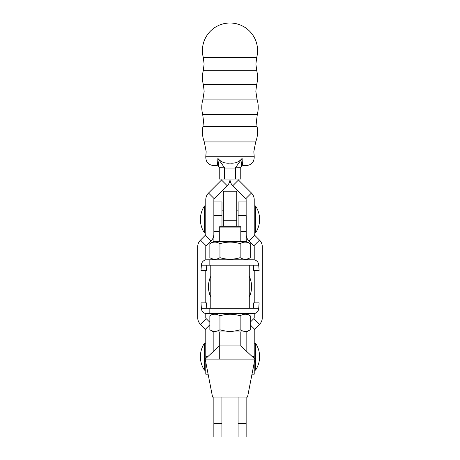 <?xml version="1.0" encoding="UTF-8"?>
<svg xmlns="http://www.w3.org/2000/svg" width="460" height="460" viewBox="0 0 460 460"><rect width="100%" height="100%" fill="white"/><g stroke="black" fill="none" stroke-linecap="round" stroke-linejoin="round"><path stroke-width="0.69" d="M246.146 350.899L246.146 331.936M213.854 350.997L213.854 331.936M238.073 397.06L238.073 437L246.146 437L246.146 397.06M221.927 397.06L221.927 437L213.854 437L213.854 397.06M205.183 359.087L219.288 345.931L240.816 345.931L254.926 359.087L205.183 359.087L212.56 397.06L247.543 397.06L254.926 359.087M219.288 227.119L220.098 226.308L240.011 226.308L240.816 227.119L219.288 227.119L219.288 241.517M253.333 308.252L253.736 302.87L259.118 302.87L258.727 308.252L210.783 308.252L210.783 265.196L250.953 265.196L250.953 259.814L209.15 259.814L209.15 265.196L210.783 265.196M249.268 308.252L249.268 265.196M252.362 356.695L254.219 356.695L254.219 330.205A1.345 1.345 0 0 1 254.616 329.256L259.532 324.334A9.418 9.418 0 0 0 262.292 317.676L262.292 246.784A9.418 9.418 0 0 0 259.532 240.12L254.616 235.204L248.906 240.908A9.418 9.418 0 0 1 246.198 235.255M254.219 356.695L254.219 358.426M254.219 362.727L254.219 374.187L251.994 374.187M246.146 231.558L246.146 199.686A1.345 1.345 0 0 0 245.755 198.737L232.76 185.742A9.418 9.418 0 0 1 230 179.084A9.418 9.418 0 0 1 227.24 185.742L221.53 180.032A1.345 1.345 0 0 0 221.927 179.084M254.616 235.204A1.345 1.345 0 0 1 254.219 234.249L254.219 199.686A9.418 9.418 0 0 0 251.459 193.027L238.47 180.032L232.76 185.742M250.251 322.201L253.828 318.625A1.345 1.345 0 0 0 254.219 317.676L254.219 313.565M254.219 302.87L254.219 270.578M254.219 259.888L254.219 246.784A1.345 1.345 0 0 0 253.828 245.83L248.906 240.908M238.073 179.084A1.345 1.345 0 0 0 238.47 180.032M208.115 374.187L205.781 374.187L205.781 362.169M205.781 358.53L205.781 330.205A1.345 1.345 0 0 0 205.384 329.256L200.468 324.334A9.418 9.418 0 0 1 197.708 317.676L197.708 246.784A9.418 9.418 0 0 1 200.468 240.12L205.384 235.204A1.345 1.345 0 0 0 205.781 234.249L205.781 199.686A9.418 9.418 0 0 1 208.541 193.027L221.53 180.032M205.781 259.906L205.781 246.784A1.345 1.345 0 0 1 206.172 245.83L211.094 240.908A9.418 9.418 0 0 0 213.854 234.249L213.854 199.686A1.345 1.345 0 0 1 214.245 198.737L227.24 185.742M209.858 322.305L206.172 318.625A1.345 1.345 0 0 1 205.781 317.676L205.781 313.542M205.781 302.87L205.781 270.578M255.679 141.933A27.583 27.583 0 0 0 257.031 126.373L202.969 126.373A27.583 27.583 0 0 0 204.32 141.933L255.679 141.933L253.822 151.754L254.196 156.216C254.426 161.793 251.769 164.927 246.232 165.629L243.455 165.629A2.691 2.691 0 0 0 240.764 168.32M257.335 114.327A28.227 28.227 0 0 0 256.996 99.073L203.004 99.073A28.227 28.227 0 0 0 202.664 114.327L257.335 114.327L256.49 121.02L257.031 126.373M256.691 84.445A27.583 27.583 0 0 0 256.732 70.685L203.268 70.685A27.583 27.583 0 0 0 203.308 84.445L256.691 84.445L255.829 91.224L256.996 99.073M256.732 57.396A27.583 27.583 0 0 0 230 23A27.583 27.583 0 0 0 203.268 57.396L256.732 57.396L255.898 64.038L256.732 70.685M217.879 158.349L224.589 167.842L219.236 167.71C218.58 165.238 218.132 162.115 217.879 158.349C220.834 162.041 224.877 163.622 230 163.087C235.123 163.622 239.165 162.046 242.121 158.349C241.868 162.115 241.419 165.238 240.764 167.71L240.764 179.084L219.236 179.084L219.236 168.32A2.691 2.691 0 0 0 216.545 165.629L213.768 165.629L216.545 165.629C217.31 166.14 217.752 163.714 217.879 158.349L217.844 160.149M235.382 179.084L235.382 168.055L224.618 168.055L224.618 179.084M240.764 168.055L235.411 167.842L242.121 158.349C242.242 163.714 242.69 166.14 243.455 165.629M224.589 167.842L219.236 168.055M235.411 167.842L240.764 167.71M246.198 241.517L246.198 215.579M238.125 226.308L238.125 201.957L246.146 201.957M213.906 241.517L213.906 231.558L219.288 231.558M213.906 215.579L221.979 215.579L221.979 201.957L213.906 201.957L213.906 231.558M221.979 215.579L221.979 226.308M223.324 226.308L223.324 191.09L236.779 191.09L236.779 226.308M240.816 231.558L246.198 231.558M210.783 297.108A24.443 24.443 0 0 1 210.783 276.345M204.435 232.904A24.443 24.443 0 0 1 204.435 205.994L204.435 232.904L205.781 232.904M255.564 219.449L255.564 232.904A24.443 24.443 0 0 0 255.564 205.994L255.564 219.449M204.435 370.15A24.443 24.443 0 0 1 204.435 343.24L204.435 370.15L205.781 370.15M255.564 356.695L255.564 370.15A24.443 24.443 0 0 0 255.564 343.24L255.564 356.695M249.268 276.345A24.443 24.443 0 0 1 249.268 297.108M210.783 296.993A24.443 24.443 0 0 1 210.783 276.46M201.376 265.196L206.776 265.196L206.373 270.578L200.991 270.578L201.411 264.793A5.382 5.382 0 0 1 206.776 259.814L209.15 259.814M253.333 265.196L258.727 265.196L259.118 270.578L253.736 270.578L253.333 265.196L250.953 265.196M206.776 265.196L209.15 265.196M258.727 265.196L258.698 264.793A5.382 5.382 0 0 0 253.333 259.814L250.953 259.814M206.776 308.252L201.376 308.252L200.991 302.87L206.373 302.87L206.776 308.252L209.15 308.252L209.15 313.634L250.953 313.634L250.953 308.252M210.783 308.252L209.15 308.252M258.727 308.252L258.698 308.654A5.382 5.382 0 0 1 253.333 313.634L250.953 313.634M201.376 308.252L201.411 308.654A5.382 5.382 0 0 0 206.776 313.634L209.15 313.634M246.537 259.814L250.251 257.669C246.893 259.722 243.53 259.722 240.154 257.669C233.439 259.722 226.705 259.722 219.955 257.669C216.597 259.722 213.233 259.722 209.858 257.669L213.572 259.814M250.251 243.662C246.876 241.609 243.512 241.609 240.154 243.662C233.439 241.609 226.705 241.609 219.955 243.662C216.579 241.609 213.216 241.609 209.858 243.662L213.572 241.517L246.537 241.517L250.251 243.662L250.251 257.669M209.858 243.662L209.858 257.669M219.955 243.662L219.955 257.669M240.154 243.662L240.154 257.669M213.572 331.936L246.537 331.936L250.251 329.791C246.893 331.844 243.53 331.844 240.154 329.791C233.439 331.844 226.705 331.844 219.955 329.791C216.597 331.844 213.233 331.844 209.858 329.791L213.572 331.936M213.572 313.634L209.858 315.784C213.216 313.731 216.579 313.731 219.955 315.784C226.705 313.731 233.439 313.731 240.154 315.784C243.512 313.731 246.876 313.731 250.251 315.784L250.251 329.791M246.537 313.634L250.251 315.784M209.858 315.784L209.858 329.791M219.955 315.784L219.955 329.791M240.154 315.784L240.154 329.791M238.073 423.545L246.146 423.545M221.927 423.545L213.854 423.545M251.459 193.027L245.755 198.737M259.532 240.12L253.828 245.83M253.828 318.625L259.532 324.334M250.251 324.892L254.616 329.256M214.245 198.737L208.541 193.027M211.094 240.908L205.384 235.204M206.172 245.83L200.468 240.12M200.468 324.334L206.172 318.625M205.384 329.256L209.858 324.783M207.748 356.695L205.781 356.695M213.768 165.629C208.23 164.927 205.574 161.793 205.804 156.216L254.196 156.216M223.324 220.794L236.779 220.794M238.125 215.579L246.146 215.579M236.779 191.21L223.324 191.21M240.816 227.119L240.816 241.517M240.816 331.936L240.816 345.931M219.288 331.936L219.288 359.087M204.32 141.933L206.178 151.754L205.804 156.216M202.664 114.327L203.51 121.02L202.969 126.373M203.308 84.445L204.171 91.224L203.004 99.073M203.268 57.396L204.102 64.038L203.268 70.685M254.219 232.904L255.564 232.904M254.219 205.994L255.564 205.994M221.979 210.835L223.324 210.835M236.779 210.835L238.125 210.835M204.435 205.994L205.781 205.994M254.219 370.15L255.564 370.15M254.219 343.24L255.564 343.24M204.435 343.24L205.781 343.24"/></g></svg>
